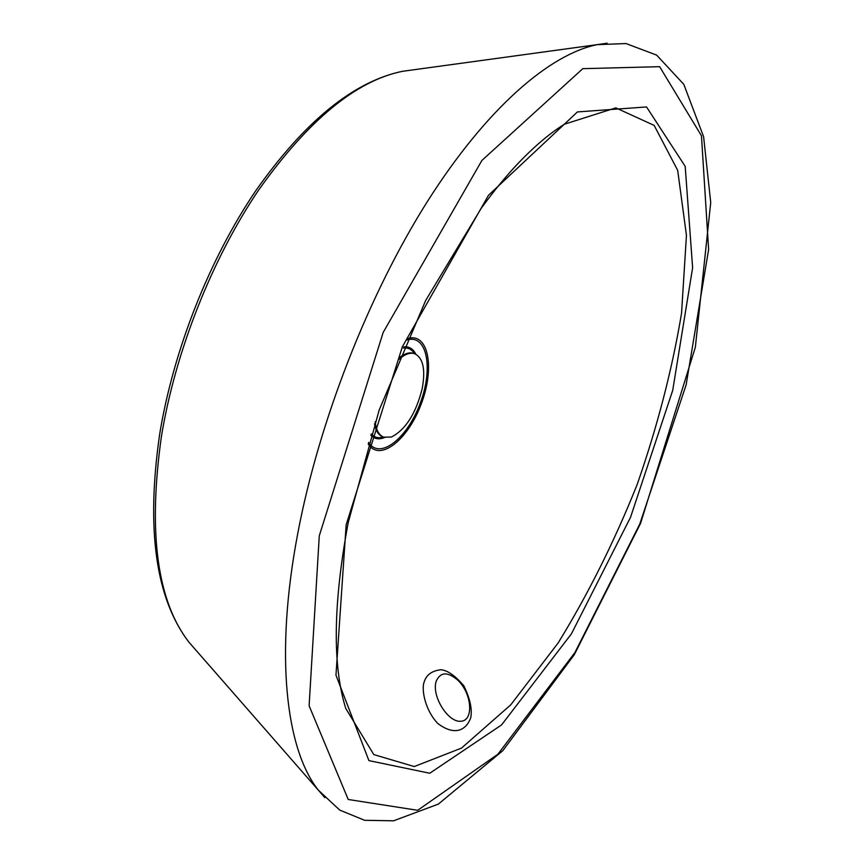 <?xml version="1.0" encoding="UTF-8"?>
<svg xmlns="http://www.w3.org/2000/svg" width="864" height="864" viewBox="0 0 864 864"><rect width="100%" height="100%" fill="white"/><g stroke="black" fill="none" stroke-linecap="round" stroke-linejoin="round"><path stroke-width="1.3" d="M415.811 354.186C413.111 348.786 409.126 346.345 403.866 346.864M370.818 435.175C374.447 439.031 379.058 439.808 384.642 437.508M414.428 353.614C411.739 349.315 408.056 347.458 403.358 348.041M371.207 433.966C374.371 437.486 378.378 438.502 383.216 437.011M375.181 421.729C376.164 430.099 378.994 435.24 383.659 437.184L391.36 437.033C405.572 429.786 415.865 413.64 422.204 388.595C425.628 369.695 423.187 358.096 414.86 353.776L413.845 353.408C409.59 351.961 404.698 353.441 399.168 357.858M374.501 423.814C375.764 430.769 378.486 435.089 382.644 436.795L383.659 437.184M414.86 353.776C410.065 352.177 404.557 354.208 398.326 359.878M195.718 649.933L188.827 642.06C157.054 600.869 147.917 532.364 161.406 436.547C175.208 352.058 211.896 259.178 258.476 190.296C307.951 120.442 355.914 80.795 402.365 71.334L412.744 69.908M607.144 43.2L597.251 44.636C549.612 54.184 486.464 108.454 427.594 201.204C368.885 293.987 319.183 420.725 297.94 532.537C274.536 654.491 285.8 749.282 318.319 790.128L324.842 797.699M564.408 124.222L615.805 107.87L654.167 125.41L677.689 170.37L686.448 235.321L681.545 313.276C672.17 369.533 657.364 426.632 637.157 484.542C614.38 541.501 588.06 594.281 558.198 642.87L510.721 704.873L461.484 748.105L414.234 766.552L373.788 754.574L345.762 708.458M368.15 443.794C379.523 462.564 408.1 439.949 421.319 403.736C435.121 367.729 428.404 331.916 407.495 338.612M319.27 535.853L383.195 332.402L481.896 160.456L582.8 68.666L659.642 66.679L701.46 135.778L708.62 249.491L686.124 384.858L639.727 524.189L574.927 652.525L497.934 754.186L417.679 810.302L348.224 799.481L309.118 705.802L319.27 535.853M346.162 524.783L335.966 675.14L368.906 760.612L429.743 773.248L501.563 724.928L571.406 633.863L630.526 517.309L672.71 390.377L692.626 267.754L685.184 166.352L646.542 106.952L577.444 111.92L488.484 195.286L402.365 346.734L346.162 524.783M406.89 339.995C427.097 333.688 433.566 368.41 420.185 403.304C407.365 438.415 379.696 460.372 368.593 442.346M457.974 680.335C471.906 693.641 474.044 720.727 460.847 721.256C447.865 722.66 431.222 695.531 436.234 681.156C440.521 671.803 447.768 671.533 457.974 680.335M402.365 71.334C353.689 81.475 304.873 121.198 255.917 190.523C209.563 258.779 173.308 350.395 159.667 434.203C145.973 529.33 155.693 598.622 188.827 642.06L318.319 790.128L339.703 810.076L364.63 820.303L393.617 820.8L438.34 804.103L502.837 750.654L574.301 654.685L640.58 523.325L695.358 347.177L710.726 202.522L703.609 136.739L683.802 84.337L656.64 55.112L626.022 43.556L597.251 44.636L402.365 71.334M564.343 124.265C548.586 134.039 531.814 148.522 514.048 167.713C503.366 179.626 495.428 189 481.345 208.127L425.725 300.359L379.188 410L348.224 522.504C333.169 603.504 332.338 665.485 345.762 708.448M424.343 681.545C426.492 674.741 432.022 670.799 440.932 669.708C447.638 670.388 455.263 675.745 463.828 685.789C470.038 698.49 472.349 709.15 470.75 717.757C465.89 730.836 454.248 735.955 437.789 723.481C424.807 709.927 421.049 688.468 424.343 681.545"/></g></svg>
